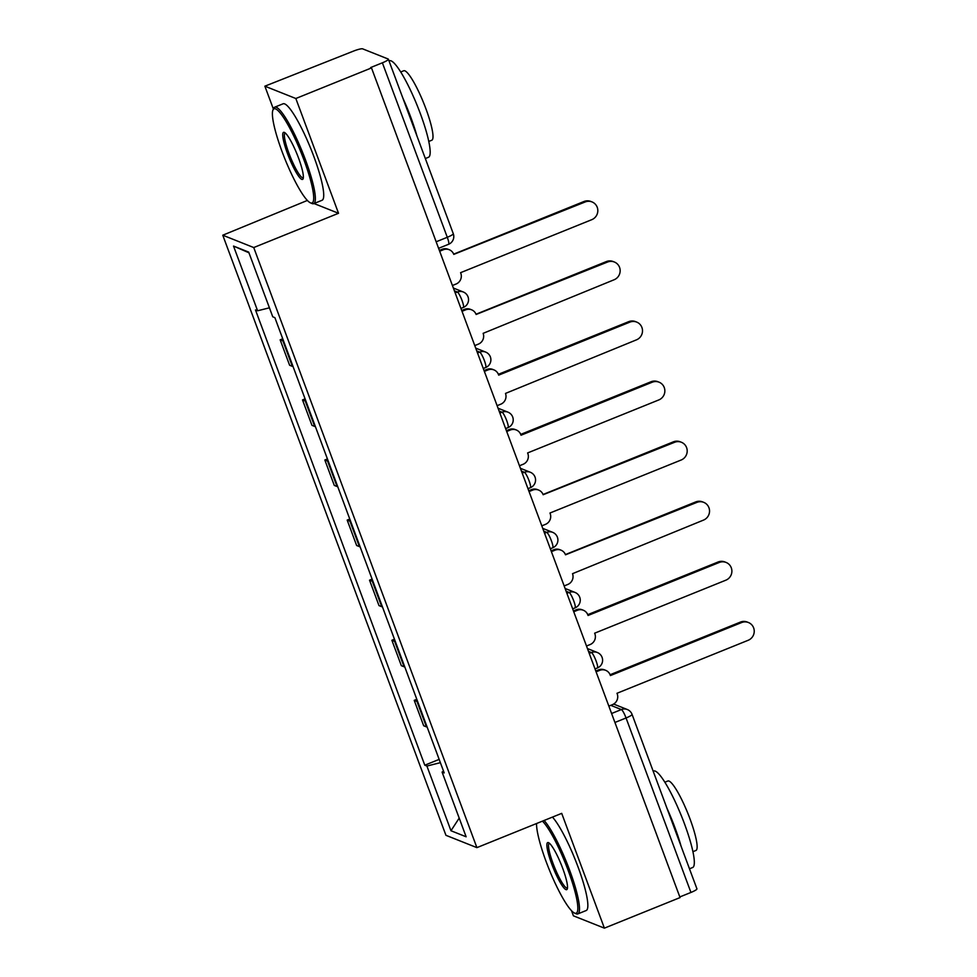 <?xml version="1.0" encoding="UTF-8"?>
<svg xmlns="http://www.w3.org/2000/svg" width="977" height="977" viewBox="0 0 977 977"><rect width="100%" height="100%" fill="white"/><g stroke="black" fill="none" stroke-linecap="round" stroke-linejoin="round"><path stroke-width="1.47" d="M571.508 910.686L573.414 915.828L604.384 928.15L680.053 897.582L371.504 67.926L295.836 98.506L264.877 86.184L273.365 108.997M307.364 200.444L222.768 235.213L445.939 835.311L476.898 847.633L253.739 247.547L338.53 213.279L295.836 98.506M264.877 86.184L353.234 51.207A8.329 1.319 -20.4 0 1 362.638 48.85L388.187 59.023A8.329 1.319 -20.4 0 1 388.382 59.194L453.279 233.674A8.329 1.319 159.6 0 1 447.283 237.289L382.386 62.809A8.329 1.319 -20.4 0 0 388.382 59.194M604.384 928.15L561.702 813.365L476.898 847.633M614.924 722.467L626.049 717.973A8.329 1.319 159.6 0 0 632.046 714.358L696.931 888.838A8.329 1.319 159.6 0 1 690.934 892.453L626.049 717.973A8.329 1.429 -112 0 0 621.372 709.558L610.759 705.333M679.809 896.947L690.934 892.453M382.386 62.809L370.601 67.572L371.504 67.926M283.599 341.083A19.149 3.041 159.6 0 1 282.903 340.924L280.155 339.837L289.607 365.251L292.355 366.351A19.149 3.041 -20.4 0 0 293.051 366.509M282.744 338.787L280.155 339.837M305.948 401.168A19.149 3.041 159.6 0 1 305.251 401.01L302.504 399.923L311.956 425.337L314.704 426.436A19.149 3.041 -20.4 0 0 315.4 426.595M305.093 398.872L302.504 399.923M328.284 461.254A19.149 3.041 159.6 0 1 327.6 461.095L324.84 460.008L334.293 485.422L337.053 486.522A19.149 3.041 -20.4 0 0 337.749 486.68M327.429 458.958L324.84 460.008M350.633 521.339A19.149 3.041 159.6 0 1 349.949 521.181L347.189 520.094L356.642 545.508L359.402 546.607A19.149 3.041 -20.4 0 0 360.086 546.766M349.778 519.043L347.189 520.094M372.982 581.425A19.149 3.041 159.6 0 1 372.286 581.266L369.538 580.179L378.991 605.593L381.738 606.693A19.149 3.041 -20.4 0 0 382.434 606.851M372.127 579.129L369.538 580.179M395.331 641.51A19.149 3.041 159.6 0 1 394.635 641.352L391.887 640.265L401.339 665.679L404.087 666.778A19.149 3.041 -20.4 0 0 404.783 666.937M394.476 639.214L391.887 640.265M417.667 701.596A19.149 3.041 159.6 0 1 416.984 701.437L414.224 700.35L423.676 725.764L426.436 726.864A19.149 3.041 -20.4 0 0 427.132 727.022M416.813 699.3L414.224 700.35M269.42 307.816L257.598 310.771L233.527 246.07L248.695 252.103L272.766 316.804L274.879 317.659L444.193 772.917L442.08 772.074L466.139 836.788L450.971 830.743L426.912 766.041L440.383 762.671M257.598 310.771L255.473 309.929L424.787 765.199L426.912 766.041M222.768 235.213L253.739 247.547M314.02 203.534L338.53 213.279M439.161 759.385L424.787 765.199M443.534 771.122L442.08 772.074M233.527 246.07L248.952 252.787M459.19 818.115L450.971 830.743M452.424 285.504L456.064 284.026A8.329 8.097 111.7 0 0 460.802 273.255L460.582 272.681L591.769 219.678A9.575 9.306 111.7 0 0 592.013 201.921A9.575 9.306 111.7 0 0 585.174 201.958L453.78 254.386A8.329 8.097 111.7 0 0 443.314 249.758L442.141 249.282A8.329 8.097 -68.3 0 1 448.077 249.257L449.249 249.721M439.369 250.405L442.141 249.282M453.682 254.142L584.002 201.494A9.575 9.306 -68.3 0 1 590.829 201.457L592.013 201.921M439.674 251.223L443.314 249.758M474.761 345.589L478.4 344.112A8.329 8.097 111.7 0 0 483.139 333.34L614.106 279.764A9.575 9.306 111.7 0 0 614.35 262.007A9.575 9.306 111.7 0 0 607.523 262.044L476.129 314.472A8.329 8.097 111.7 0 0 465.65 309.843L464.478 309.367A8.329 8.097 -68.3 0 1 470.425 309.343L471.598 309.807M461.718 310.491L464.478 309.367M476.031 314.228L606.351 261.58A9.575 9.306 -68.3 0 1 613.177 261.543L614.35 262.007M462.011 311.309L465.65 309.843M497.11 405.675L500.749 404.209A8.329 8.097 111.7 0 0 505.488 393.426L636.454 339.849A9.575 9.306 111.7 0 0 636.699 322.092A9.575 9.306 111.7 0 0 629.86 322.129L498.685 375.131L498.465 374.557A8.329 8.097 111.7 0 0 487.999 369.929L486.827 369.453A8.329 8.097 -68.3 0 1 492.774 369.428L493.947 369.892M484.055 370.576L486.827 369.453M498.38 374.313L628.687 321.665A9.575 9.306 -68.3 0 1 635.526 321.628L636.699 322.092M484.36 371.394L487.999 369.929M282.035 151.496A50.78 8.683 -112 0 0 310.393 202.813A50.78 8.683 -112 0 0 304.067 160.265A50.78 8.683 -112 0 0 272.925 110.083A50.78 8.683 -112 0 0 282.035 151.496M272.925 110.083L273.572 108.496A52.025 8.903 68 0 1 274.708 107.177A52.025 8.903 68 0 1 305.483 159.91A52.025 8.903 68 0 1 313.69 203.656A52.025 8.903 68 0 1 311.956 203.509L310.393 202.813M287.543 153.694A25.39 4.348 68 0 1 284.38 132.42A25.39 4.348 68 0 1 298.559 158.079A25.39 4.348 68 0 1 303.114 178.779A25.39 4.348 68 0 1 287.543 153.694M285.26 133.006A24.144 4.128 -112 0 0 285.15 133.043A24.144 4.128 -112 0 0 288.96 153.34A24.144 4.128 -112 0 0 303.236 177.802A24.144 4.128 -112 0 0 303.346 177.753M389.054 60.977L389.53 60.782A52.025 8.903 68 0 1 420.305 113.515A52.025 8.903 68 0 1 428.512 157.26L425.337 158.543M402.805 97.956A52.025 8.903 68 0 1 410.804 117.362A52.025 8.903 68 0 1 416.959 136.023M400.717 71.98L403.733 70.759A37.456 6.412 68 0 1 425.899 108.728A37.456 6.412 68 0 1 431.797 140.224L428.781 141.445M274.708 107.177L283.074 103.806A52.025 8.903 68 0 1 313.849 156.528A52.025 8.903 68 0 1 322.044 200.285L313.69 203.656M536.544 823.538A50.78 8.683 -112 0 0 546.18 861.751A50.78 8.683 -112 0 0 574.525 913.055A50.78 8.683 -112 0 0 568.199 870.507A50.78 8.683 -112 0 0 542.455 821.144M544.104 820.485A52.025 8.903 68 0 1 569.615 870.153A52.025 8.903 68 0 1 577.822 913.91A52.025 8.903 68 0 1 576.1 913.751L574.525 913.055M551.687 863.937A25.39 4.348 68 0 1 548.524 842.662A25.39 4.348 68 0 1 562.703 868.321A25.39 4.348 68 0 1 567.258 889.033A25.39 4.348 68 0 1 551.687 863.937M549.404 843.249A24.144 4.128 -112 0 0 549.282 843.285A24.144 4.128 -112 0 0 553.092 863.583A24.144 4.128 -112 0 0 567.381 888.056A24.144 4.128 -112 0 0 567.478 887.995M653.186 771.219L653.674 771.036A52.025 8.903 68 0 1 684.45 823.758A52.025 8.903 68 0 1 692.656 867.515L689.481 868.797M666.937 808.199A52.025 8.903 68 0 1 674.936 827.604A52.025 8.903 68 0 1 681.103 846.277M664.848 782.223L667.877 781.002A37.456 6.412 68 0 1 690.031 818.97A37.456 6.412 68 0 1 695.942 850.466L692.925 851.688M552.469 817.102A52.025 8.903 68 0 1 577.981 866.782A52.025 8.903 68 0 1 586.188 910.527L577.822 913.91M519.459 465.76L523.098 464.295A8.329 8.097 111.7 0 0 527.836 453.511L527.617 452.937L658.803 399.935A9.575 9.306 111.7 0 0 659.048 382.178A9.575 9.306 111.7 0 0 652.209 382.215L521.034 435.217L520.814 434.643A8.329 8.097 111.7 0 0 510.348 430.014L509.176 429.538A8.329 8.097 -68.3 0 1 515.111 429.514L516.283 429.978M506.404 430.662L509.176 429.538M520.729 434.399L651.036 381.751A9.575 9.306 -68.3 0 1 657.875 381.714L659.048 382.178M506.709 431.48L510.348 430.014M541.808 525.846L545.435 524.38A8.329 8.097 111.7 0 0 550.185 513.597L549.966 513.023L681.14 460.02A9.575 9.306 111.7 0 0 681.396 442.263A9.575 9.306 111.7 0 0 674.557 442.3L543.163 494.728A8.329 8.097 111.7 0 0 532.697 490.1L531.512 489.624A8.329 8.097 -68.3 0 1 537.46 489.599L538.632 490.063M528.752 490.747L531.512 489.624M543.065 494.484L673.385 441.836A9.575 9.306 -68.3 0 1 680.212 441.799L681.396 442.263M529.058 491.565L532.697 490.1M564.144 585.931L567.784 584.466A8.329 8.097 111.7 0 0 572.522 573.682L703.489 520.106A9.575 9.306 111.7 0 0 703.733 502.349A9.575 9.306 111.7 0 0 696.906 502.386L565.512 554.814A8.329 8.097 111.7 0 0 555.034 550.185L553.861 549.709A8.329 8.097 -68.3 0 1 559.809 549.685L560.981 550.149M551.101 550.833L553.861 549.709M565.414 554.57L695.734 501.922A9.575 9.306 -68.3 0 1 702.561 501.885L703.733 502.349M551.394 551.651L555.034 550.185M586.493 646.017L590.132 644.551A8.329 8.097 111.7 0 0 594.871 633.768L594.651 633.194L725.838 580.191A9.575 9.306 111.7 0 0 726.082 562.434A9.575 9.306 111.7 0 0 719.243 562.471L588.069 615.473L587.849 614.899A8.329 8.097 111.7 0 0 577.383 610.271L576.21 609.795A8.329 8.097 -68.3 0 1 582.158 609.77L583.33 610.234M573.438 610.918L576.21 609.795M587.763 614.655L718.071 562.007A9.575 9.306 -68.3 0 1 724.91 561.97L726.082 562.434M573.743 611.736L577.383 610.271M608.842 706.102L612.481 704.637A8.329 8.097 111.7 0 0 617.22 693.853L617 693.279L748.187 640.277A9.575 9.306 111.7 0 0 748.431 622.52A9.575 9.306 111.7 0 0 741.592 622.557L610.417 675.559L610.198 674.985A8.329 8.097 111.7 0 0 599.731 670.356L598.559 669.88A8.329 8.097 -68.3 0 1 604.494 669.856L605.667 670.32M595.787 671.004L598.559 669.88M610.1 674.741L740.419 622.093A9.575 9.306 -68.3 0 1 747.258 622.056L748.431 622.52M596.092 671.822L599.731 670.356M595.017 668.927L597.411 667.963A8.329 1.429 -112 0 0 596.092 660.965A8.329 1.429 -112 0 0 591.427 652.538L588.484 651.366M589.241 653.418L591.427 652.538A8.329 8.097 -68.3 0 1 597.362 652.514L587.433 648.557M572.669 608.842L575.062 607.877A8.329 1.429 -112 0 0 573.743 600.879A8.329 1.429 -112 0 0 569.078 592.453L566.135 591.28M566.904 593.332L569.078 592.453A8.329 8.097 -68.3 0 1 575.026 592.428L565.097 588.472M550.32 548.756L552.713 547.792A8.329 1.429 -112 0 0 551.407 540.794A8.329 1.429 -112 0 0 546.729 532.367L543.798 531.195M544.555 533.247L546.729 532.367A8.329 8.097 -68.3 0 1 552.677 532.343L542.748 528.386M527.983 488.671L530.364 487.706A8.329 1.429 -112 0 0 529.058 480.708A8.329 1.429 -112 0 0 524.38 472.282L521.449 471.109M522.207 473.161L524.38 472.282A8.329 8.097 -68.3 0 1 530.328 472.257L520.399 468.301M505.634 428.585L508.028 427.621A8.329 1.429 -112 0 0 506.709 420.623A8.329 1.429 -112 0 0 502.044 412.196L499.1 411.024M499.87 413.076L502.044 412.196A8.329 8.097 -68.3 0 1 507.979 412.172L498.05 408.215M483.285 368.5L485.679 367.535A8.329 1.429 -112 0 0 484.36 360.537A8.329 1.429 -112 0 0 479.695 352.111L476.752 350.938M477.521 352.99L479.695 352.111A8.329 8.097 -68.3 0 1 485.642 352.074L475.714 348.13M460.936 308.414L463.33 307.45A8.329 1.429 -112 0 0 462.023 300.452A8.329 1.429 -112 0 0 457.346 292.025L454.415 290.853M455.172 292.905L457.346 292.025A8.329 8.097 -68.3 0 1 463.293 291.989L453.365 288.044M611.59 713.503L621.372 709.558A8.329 8.097 111.7 0 1 627.319 709.522L613.617 704.063M404.087 666.778L394.635 641.352M381.738 606.693L372.286 581.266M359.402 546.607L349.949 521.181M337.053 486.522L327.6 461.095M314.704 426.436L305.251 401.01M292.355 366.351L282.903 340.924M426.436 726.864L416.984 701.437M438.6 248.329L448.59 244.287A8.329 1.429 -112 0 0 447.283 237.289L436.157 241.783M585.174 201.958L584.002 201.494M607.523 262.044L606.351 261.58M629.86 322.129L628.687 321.665M652.209 382.215L651.036 381.751M674.557 442.3L673.385 441.836M696.906 502.386L695.734 501.922M719.243 562.471L718.071 562.007M741.592 622.557L740.419 622.093M463.33 307.45A8.329 8.329 0 0 0 463.293 291.989M485.679 367.535A8.329 8.329 0 0 0 485.642 352.074M508.028 427.621A8.329 8.329 0 0 0 507.979 412.172M530.364 487.706A8.329 8.329 0 0 0 530.328 472.257M552.713 547.792A8.329 8.329 0 0 0 552.677 532.343M575.062 607.877A8.329 8.329 0 0 0 575.026 592.428M597.411 667.963A8.329 8.329 0 0 0 597.362 652.514M632.046 714.358A8.329 8.329 0 0 0 627.319 709.522M448.59 244.287A8.329 8.329 0 0 0 453.279 233.674"/></g></svg>
